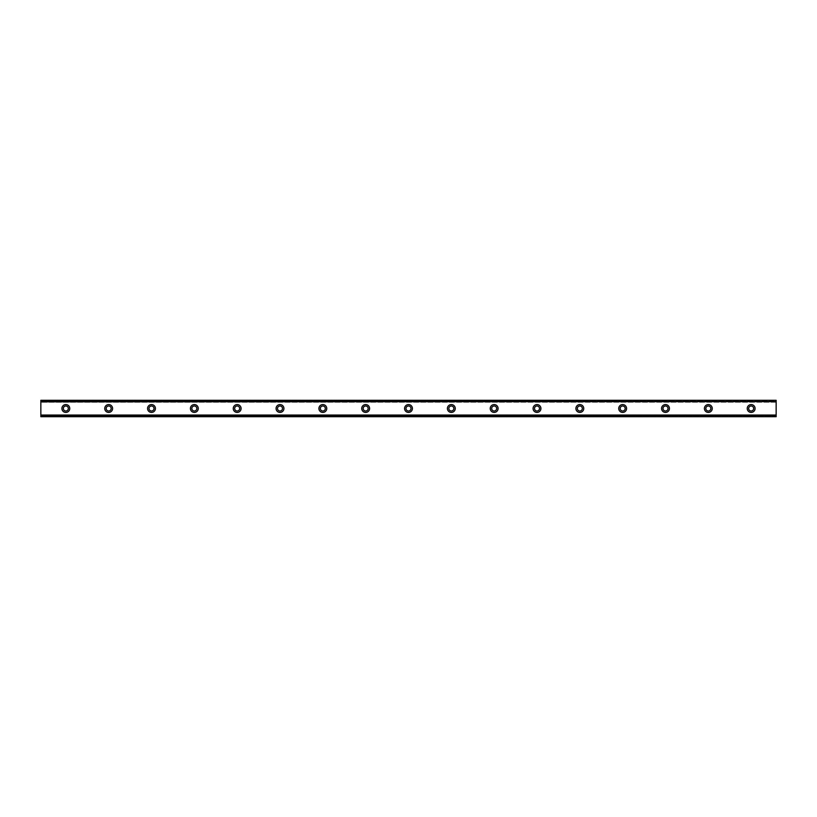 <?xml version="1.0" encoding="UTF-8"?>
<svg xmlns="http://www.w3.org/2000/svg" width="817" height="817" viewBox="0 0 817 817"><rect width="100%" height="100%" fill="white"/><g stroke="black" fill="none" stroke-linecap="round" stroke-linejoin="round"><path stroke-width="0.61" stroke-dasharray="4.08 3.06" d="M65.84 411.002A2.502 2.502 0 0 1 63.338 408.5A2.502 2.502 0 0 1 65.84 405.998A2.502 2.502 0 0 1 68.332 408.5A2.502 2.502 0 0 1 65.84 411.002M751.16 411.002A2.502 2.502 0 0 1 748.668 408.5A2.502 2.502 0 0 1 751.16 405.998A2.502 2.502 0 0 1 753.662 408.5A2.502 2.502 0 0 1 751.16 411.002M708.329 411.002A2.502 2.502 0 0 1 705.837 408.5A2.502 2.502 0 0 1 708.329 405.998A2.502 2.502 0 0 1 710.831 408.5A2.502 2.502 0 0 1 708.329 411.002M665.498 411.002A2.502 2.502 0 0 1 662.995 408.5A2.502 2.502 0 0 1 665.498 405.998A2.502 2.502 0 0 1 668 408.5A2.502 2.502 0 0 1 665.498 411.002M622.666 411.002A2.502 2.502 0 0 1 620.164 408.5A2.502 2.502 0 0 1 622.666 405.998A2.502 2.502 0 0 1 625.168 408.5A2.502 2.502 0 0 1 622.666 411.002M579.835 411.002A2.502 2.502 0 0 1 577.333 408.5A2.502 2.502 0 0 1 579.835 405.998A2.502 2.502 0 0 1 582.327 408.5A2.502 2.502 0 0 1 579.835 411.002M537.004 411.002A2.502 2.502 0 0 1 534.502 408.5A2.502 2.502 0 0 1 537.004 405.998A2.502 2.502 0 0 1 539.496 408.5A2.502 2.502 0 0 1 537.004 411.002M494.162 411.002A2.502 2.502 0 0 1 491.671 408.5A2.502 2.502 0 0 1 494.162 405.998A2.502 2.502 0 0 1 496.665 408.5A2.502 2.502 0 0 1 494.162 411.002M451.331 411.002A2.502 2.502 0 0 1 448.839 408.5A2.502 2.502 0 0 1 451.331 405.998A2.502 2.502 0 0 1 453.833 408.5A2.502 2.502 0 0 1 451.331 411.002M408.5 411.002A2.502 2.502 0 0 1 405.998 408.5A2.502 2.502 0 0 1 408.5 405.998A2.502 2.502 0 0 1 411.002 408.5A2.502 2.502 0 0 1 408.5 411.002M365.669 411.002A2.502 2.502 0 0 1 363.167 408.5A2.502 2.502 0 0 1 365.669 405.998A2.502 2.502 0 0 1 368.161 408.5A2.502 2.502 0 0 1 365.669 411.002M322.838 411.002A2.502 2.502 0 0 1 320.335 408.5A2.502 2.502 0 0 1 322.838 405.998A2.502 2.502 0 0 1 325.329 408.5A2.502 2.502 0 0 1 322.838 411.002M279.996 411.002A2.502 2.502 0 0 1 277.504 408.5A2.502 2.502 0 0 1 279.996 405.998A2.502 2.502 0 0 1 282.498 408.5A2.502 2.502 0 0 1 279.996 411.002M237.165 411.002A2.502 2.502 0 0 1 234.673 408.5A2.502 2.502 0 0 1 237.165 405.998A2.502 2.502 0 0 1 239.667 408.5A2.502 2.502 0 0 1 237.165 411.002M194.334 411.002A2.502 2.502 0 0 1 191.832 408.5A2.502 2.502 0 0 1 194.334 405.998A2.502 2.502 0 0 1 196.836 408.5A2.502 2.502 0 0 1 194.334 411.002M151.502 411.002A2.502 2.502 0 0 1 149 408.5A2.502 2.502 0 0 1 151.502 405.998A2.502 2.502 0 0 1 154.005 408.5A2.502 2.502 0 0 1 151.502 411.002M108.671 411.002A2.502 2.502 0 0 1 106.169 408.5A2.502 2.502 0 0 1 108.671 405.998A2.502 2.502 0 0 1 111.163 408.5A2.502 2.502 0 0 1 108.671 411.002M65.84 404.578A3.922 3.922 0 0 0 61.908 408.5A3.922 3.922 0 0 0 65.84 412.422A3.922 3.922 0 0 0 69.762 408.5A3.922 3.922 0 0 0 65.84 404.578M751.16 404.578A3.922 3.922 0 0 0 747.238 408.5A3.922 3.922 0 0 0 751.16 412.422A3.922 3.922 0 0 0 755.092 408.5A3.922 3.922 0 0 0 751.16 404.578M708.329 404.578A3.922 3.922 0 0 0 704.407 408.5A3.922 3.922 0 0 0 708.329 412.422A3.922 3.922 0 0 0 712.261 408.5A3.922 3.922 0 0 0 708.329 404.578M665.498 404.578A3.922 3.922 0 0 0 661.576 408.5A3.922 3.922 0 0 0 665.498 412.422A3.922 3.922 0 0 0 669.429 408.5A3.922 3.922 0 0 0 665.498 404.578M622.666 404.578A3.922 3.922 0 0 0 618.735 408.5A3.922 3.922 0 0 0 622.666 412.422A3.922 3.922 0 0 0 626.588 408.5A3.922 3.922 0 0 0 622.666 404.578M579.835 404.578A3.922 3.922 0 0 0 575.903 408.5A3.922 3.922 0 0 0 579.835 412.422A3.922 3.922 0 0 0 583.757 408.5A3.922 3.922 0 0 0 579.835 404.578M537.004 404.578A3.922 3.922 0 0 0 533.072 408.5A3.922 3.922 0 0 0 537.004 412.422A3.922 3.922 0 0 0 540.925 408.5A3.922 3.922 0 0 0 537.004 404.578M494.162 404.578A3.922 3.922 0 0 0 490.241 408.5A3.922 3.922 0 0 0 494.162 412.422A3.922 3.922 0 0 0 498.094 408.5A3.922 3.922 0 0 0 494.162 404.578M451.331 404.578A3.922 3.922 0 0 0 447.41 408.5A3.922 3.922 0 0 0 451.331 412.422A3.922 3.922 0 0 0 455.263 408.5A3.922 3.922 0 0 0 451.331 404.578M408.5 404.578A3.922 3.922 0 0 0 404.578 408.5A3.922 3.922 0 0 0 408.5 412.422A3.922 3.922 0 0 0 412.422 408.5A3.922 3.922 0 0 0 408.5 404.578M365.669 404.578A3.922 3.922 0 0 0 361.737 408.5A3.922 3.922 0 0 0 365.669 412.422A3.922 3.922 0 0 0 369.59 408.5A3.922 3.922 0 0 0 365.669 404.578M322.838 404.578A3.922 3.922 0 0 0 318.906 408.5A3.922 3.922 0 0 0 322.838 412.422A3.922 3.922 0 0 0 326.759 408.5A3.922 3.922 0 0 0 322.838 404.578M279.996 404.578A3.922 3.922 0 0 0 276.075 408.5A3.922 3.922 0 0 0 279.996 412.422A3.922 3.922 0 0 0 283.928 408.5A3.922 3.922 0 0 0 279.996 404.578M237.165 404.578A3.922 3.922 0 0 0 233.243 408.5A3.922 3.922 0 0 0 237.165 412.422A3.922 3.922 0 0 0 241.097 408.5A3.922 3.922 0 0 0 237.165 404.578M194.334 404.578A3.922 3.922 0 0 0 190.412 408.5A3.922 3.922 0 0 0 194.334 412.422A3.922 3.922 0 0 0 198.265 408.5A3.922 3.922 0 0 0 194.334 404.578M151.502 404.578A3.922 3.922 0 0 0 147.571 408.5A3.922 3.922 0 0 0 151.502 412.422A3.922 3.922 0 0 0 155.424 408.5A3.922 3.922 0 0 0 151.502 404.578M108.671 404.578A3.922 3.922 0 0 0 104.739 408.5A3.922 3.922 0 0 0 108.671 412.422A3.922 3.922 0 0 0 112.593 408.5A3.922 3.922 0 0 0 108.671 404.578M40.85 401.627L776.15 401.627L776.15 400.289L40.85 400.391L40.85 401.086L776.15 401.086L776.15 400.361L40.85 400.289L40.85 402.219L40.85 400.289L776.15 400.289L40.85 400.463M776.15 414.781L40.85 414.781L776.15 414.781L40.85 414.781L776.15 414.781L40.85 414.781L40.85 416.711L776.15 416.711L776.15 401.157L40.85 401.157L40.85 415.843L776.15 415.843M776.15 415.914L40.85 415.843M40.85 415.914L40.85 416.639L776.15 416.609L776.15 414.883L40.85 415.373L776.15 415.312M40.85 415.312L40.85 414.781M40.85 416.537L776.15 416.537L40.85 416.711L40.85 415.373M776.15 416.537L776.15 415.373M776.15 402.219L40.85 402.219L776.15 402.219M776.15 401.627L776.15 400.463M776.15 400.289L40.85 400.289L776.15 400.289M776.15 416.711L40.85 416.711L776.15 416.711M40.85 414.883L776.15 414.883L40.85 414.883M776.15 402.117L40.85 402.117L776.15 402.117M776.15 401.688L40.85 401.688"/><path stroke-width="1.23" d="M65.84 411.002A2.502 2.502 0 0 1 63.338 408.5A2.502 2.502 0 0 1 65.84 405.998A2.502 2.502 0 0 1 68.332 408.5A2.502 2.502 0 0 1 65.84 411.002M751.16 411.002A2.502 2.502 0 0 1 748.668 408.5A2.502 2.502 0 0 1 751.16 405.998A2.502 2.502 0 0 1 753.662 408.5A2.502 2.502 0 0 1 751.16 411.002M708.329 411.002A2.502 2.502 0 0 1 705.837 408.5A2.502 2.502 0 0 1 708.329 405.998A2.502 2.502 0 0 1 710.831 408.5A2.502 2.502 0 0 1 708.329 411.002M665.498 411.002A2.502 2.502 0 0 1 662.995 408.5A2.502 2.502 0 0 1 665.498 405.998A2.502 2.502 0 0 1 668 408.5A2.502 2.502 0 0 1 665.498 411.002M622.666 411.002A2.502 2.502 0 0 1 620.164 408.5A2.502 2.502 0 0 1 622.666 405.998A2.502 2.502 0 0 1 625.168 408.5A2.502 2.502 0 0 1 622.666 411.002M579.835 411.002A2.502 2.502 0 0 1 577.333 408.5A2.502 2.502 0 0 1 579.835 405.998A2.502 2.502 0 0 1 582.327 408.5A2.502 2.502 0 0 1 579.835 411.002M537.004 411.002A2.502 2.502 0 0 1 534.502 408.5A2.502 2.502 0 0 1 537.004 405.998A2.502 2.502 0 0 1 539.496 408.5A2.502 2.502 0 0 1 537.004 411.002M494.162 411.002A2.502 2.502 0 0 1 491.671 408.5A2.502 2.502 0 0 1 494.162 405.998A2.502 2.502 0 0 1 496.665 408.5A2.502 2.502 0 0 1 494.162 411.002M451.331 411.002A2.502 2.502 0 0 1 448.839 408.5A2.502 2.502 0 0 1 451.331 405.998A2.502 2.502 0 0 1 453.833 408.5A2.502 2.502 0 0 1 451.331 411.002M408.5 411.002A2.502 2.502 0 0 1 405.998 408.5A2.502 2.502 0 0 1 408.5 405.998A2.502 2.502 0 0 1 411.002 408.5A2.502 2.502 0 0 1 408.5 411.002M365.669 411.002A2.502 2.502 0 0 1 363.167 408.5A2.502 2.502 0 0 1 365.669 405.998A2.502 2.502 0 0 1 368.161 408.5A2.502 2.502 0 0 1 365.669 411.002M322.838 411.002A2.502 2.502 0 0 1 320.335 408.5A2.502 2.502 0 0 1 322.838 405.998A2.502 2.502 0 0 1 325.329 408.5A2.502 2.502 0 0 1 322.838 411.002M279.996 411.002A2.502 2.502 0 0 1 277.504 408.5A2.502 2.502 0 0 1 279.996 405.998A2.502 2.502 0 0 1 282.498 408.5A2.502 2.502 0 0 1 279.996 411.002M237.165 411.002A2.502 2.502 0 0 1 234.673 408.5A2.502 2.502 0 0 1 237.165 405.998A2.502 2.502 0 0 1 239.667 408.5A2.502 2.502 0 0 1 237.165 411.002M194.334 411.002A2.502 2.502 0 0 1 191.832 408.5A2.502 2.502 0 0 1 194.334 405.998A2.502 2.502 0 0 1 196.836 408.5A2.502 2.502 0 0 1 194.334 411.002M151.502 411.002A2.502 2.502 0 0 1 149 408.5A2.502 2.502 0 0 1 151.502 405.998A2.502 2.502 0 0 1 154.005 408.5A2.502 2.502 0 0 1 151.502 411.002M108.671 411.002A2.502 2.502 0 0 1 106.169 408.5A2.502 2.502 0 0 1 108.671 405.998A2.502 2.502 0 0 1 111.163 408.5A2.502 2.502 0 0 1 108.671 411.002M65.84 404.578A3.922 3.922 0 0 0 61.908 408.5A3.922 3.922 0 0 0 65.84 412.422A3.922 3.922 0 0 0 69.762 408.5A3.922 3.922 0 0 0 65.84 404.578M751.16 404.578A3.922 3.922 0 0 0 747.238 408.5A3.922 3.922 0 0 0 751.16 412.422A3.922 3.922 0 0 0 755.092 408.5A3.922 3.922 0 0 0 751.16 404.578M708.329 404.578A3.922 3.922 0 0 0 704.407 408.5A3.922 3.922 0 0 0 708.329 412.422A3.922 3.922 0 0 0 712.261 408.5A3.922 3.922 0 0 0 708.329 404.578M665.498 404.578A3.922 3.922 0 0 0 661.576 408.5A3.922 3.922 0 0 0 665.498 412.422A3.922 3.922 0 0 0 669.429 408.5A3.922 3.922 0 0 0 665.498 404.578M622.666 404.578A3.922 3.922 0 0 0 618.735 408.5A3.922 3.922 0 0 0 622.666 412.422A3.922 3.922 0 0 0 626.588 408.5A3.922 3.922 0 0 0 622.666 404.578M579.835 404.578A3.922 3.922 0 0 0 575.903 408.5A3.922 3.922 0 0 0 579.835 412.422A3.922 3.922 0 0 0 583.757 408.5A3.922 3.922 0 0 0 579.835 404.578M537.004 404.578A3.922 3.922 0 0 0 533.072 408.5A3.922 3.922 0 0 0 537.004 412.422A3.922 3.922 0 0 0 540.925 408.5A3.922 3.922 0 0 0 537.004 404.578M494.162 404.578A3.922 3.922 0 0 0 490.241 408.5A3.922 3.922 0 0 0 494.162 412.422A3.922 3.922 0 0 0 498.094 408.5A3.922 3.922 0 0 0 494.162 404.578M451.331 404.578A3.922 3.922 0 0 0 447.41 408.5A3.922 3.922 0 0 0 451.331 412.422A3.922 3.922 0 0 0 455.263 408.5A3.922 3.922 0 0 0 451.331 404.578M408.5 404.578A3.922 3.922 0 0 0 404.578 408.5A3.922 3.922 0 0 0 408.5 412.422A3.922 3.922 0 0 0 412.422 408.5A3.922 3.922 0 0 0 408.5 404.578M365.669 404.578A3.922 3.922 0 0 0 361.737 408.5A3.922 3.922 0 0 0 365.669 412.422A3.922 3.922 0 0 0 369.59 408.5A3.922 3.922 0 0 0 365.669 404.578M322.838 404.578A3.922 3.922 0 0 0 318.906 408.5A3.922 3.922 0 0 0 322.838 412.422A3.922 3.922 0 0 0 326.759 408.5A3.922 3.922 0 0 0 322.838 404.578M279.996 404.578A3.922 3.922 0 0 0 276.075 408.5A3.922 3.922 0 0 0 279.996 412.422A3.922 3.922 0 0 0 283.928 408.5A3.922 3.922 0 0 0 279.996 404.578M237.165 404.578A3.922 3.922 0 0 0 233.243 408.5A3.922 3.922 0 0 0 237.165 412.422A3.922 3.922 0 0 0 241.097 408.5A3.922 3.922 0 0 0 237.165 404.578M194.334 404.578A3.922 3.922 0 0 0 190.412 408.5A3.922 3.922 0 0 0 194.334 412.422A3.922 3.922 0 0 0 198.265 408.5A3.922 3.922 0 0 0 194.334 404.578M151.502 404.578A3.922 3.922 0 0 0 147.571 408.5A3.922 3.922 0 0 0 151.502 412.422A3.922 3.922 0 0 0 155.424 408.5A3.922 3.922 0 0 0 151.502 404.578M108.671 404.578A3.922 3.922 0 0 0 104.739 408.5A3.922 3.922 0 0 0 108.671 412.422A3.922 3.922 0 0 0 112.593 408.5A3.922 3.922 0 0 0 108.671 404.578M40.85 400.289L776.15 400.289L40.85 400.289L776.15 400.289L40.85 400.289L40.85 416.711L776.15 416.711L40.85 416.537M40.85 415.363L776.15 415.363L776.15 416.537M776.15 416.711L40.85 416.711L776.15 416.711M40.85 400.463L776.15 400.289M776.15 400.463L776.15 401.637L40.85 401.637M40.85 401.841L776.15 401.637M776.15 401.841L776.15 415.159L40.85 415.159"/></g></svg>
